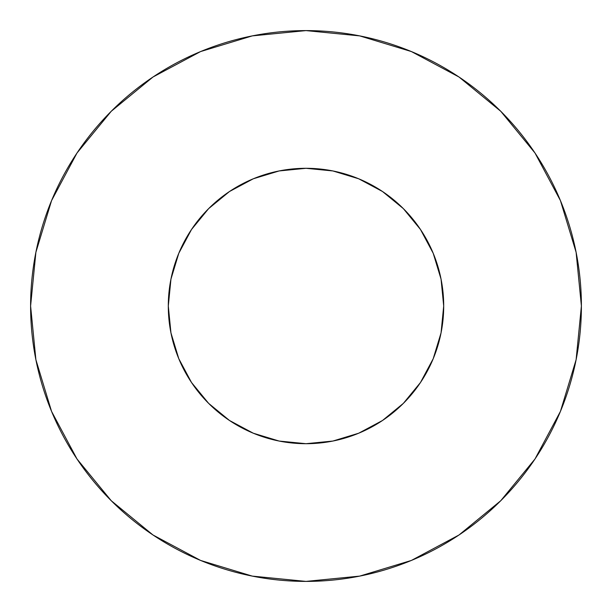 <?xml version="1.0" encoding="UTF-8"?>
<svg xmlns="http://www.w3.org/2000/svg" width="612" height="612" viewBox="0 0 612 612"><rect width="100%" height="100%" fill="white"/><g stroke="black" fill="none" stroke-linecap="round" stroke-linejoin="round"><path stroke-width="0.92" d="M168.3 306A137.7 137.7 0 0 1 306 168.3A137.7 137.7 0 0 1 443.7 306A137.7 137.7 0 0 1 306 443.7A137.7 137.7 0 0 1 168.3 306L170.947 332.867L178.78 358.693L191.51 382.5L208.631 403.369L229.5 420.49L253.307 433.219L279.133 441.053L306 443.7L332.867 441.053L358.693 433.219L382.5 420.49L403.369 403.369L420.49 382.5L433.219 358.693L441.053 332.867L443.7 306L441.053 279.133L433.219 253.307L420.49 229.5L403.369 208.631L382.5 191.51L358.693 178.78L332.867 170.947L306 168.3L279.133 170.947L253.307 178.78L229.5 191.51L208.631 208.631L191.51 229.5L178.78 253.307L170.947 279.133L168.3 306M30.6 306A275.4 275.4 0 0 1 306 30.6A275.4 275.4 0 0 1 581.4 306A275.4 275.4 0 0 1 306 581.4A275.4 275.4 0 0 1 30.6 306L35.894 359.726L51.561 411.394L77.013 459.008L111.262 500.738L152.992 534.987L200.606 560.439L252.274 576.106L306 581.4L359.726 576.106L411.394 560.439L459.008 534.987L500.738 500.738L534.987 459.008L560.439 411.394L576.106 359.726L581.4 306L576.106 252.274L560.439 200.606L534.987 152.992L500.738 111.262L459.008 77.013L411.394 51.561L359.726 35.894L306 30.6L252.274 35.894L200.606 51.561L152.992 77.013L111.262 111.262L77.013 152.992L51.561 200.606L35.894 252.274L30.6 306M440.104 337.273L433.219 358.693M274.727 440.104L253.307 433.219M177.12 354.501L170.947 332.867M256.451 177.526L279.133 170.947M436.249 261.309L439.607 272.669M534.987 152.992L500.738 111.262L459.077 77.066M152.992 77.013L111.262 111.262L77.066 152.924M77.013 459.008L111.262 500.738L152.924 534.934M459.008 534.987L500.738 500.738L534.934 459.077"/></g></svg>
